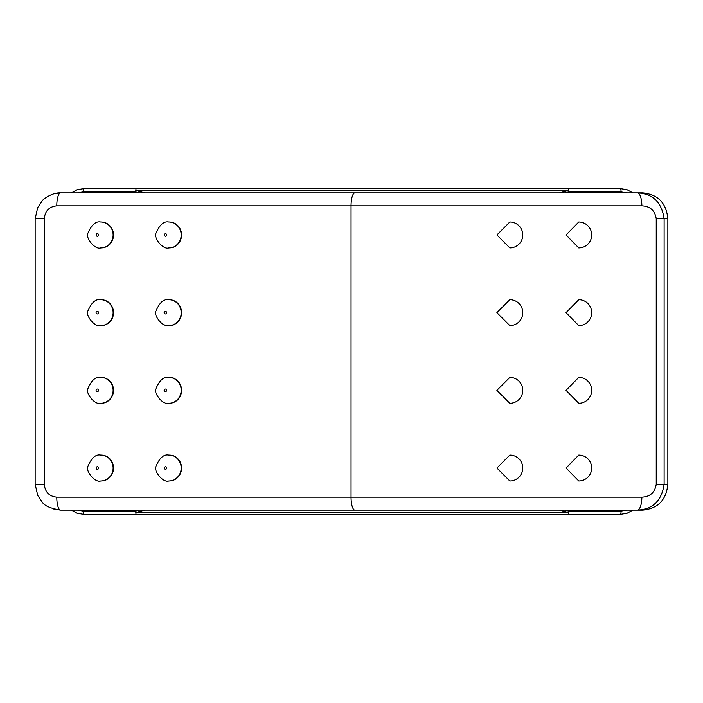 <?xml version="1.0" encoding="UTF-8"?>
<svg xmlns="http://www.w3.org/2000/svg" width="703" height="703" viewBox="0 0 703 703"><rect width="100%" height="100%" fill="white"/><g stroke="black" fill="none" stroke-linecap="round" stroke-linejoin="round"><path stroke-width="1.05" d="M496.889 234.978L509.824 222.025A12.944 12.944 0 0 1 522.768 234.978A12.944 12.944 0 0 1 509.824 247.922L496.889 234.978M566.038 234.978L578.745 222.025A12.944 12.944 0 0 1 591.689 234.978A12.944 12.944 0 0 1 578.745 247.922L566.038 234.978M496.889 312.659L509.824 299.715A12.944 12.944 0 0 1 522.768 312.659A12.944 12.944 0 0 1 509.824 325.603L496.889 312.659M566.038 312.659L578.745 299.715A12.944 12.944 0 0 1 591.689 312.659A12.944 12.944 0 0 1 578.745 325.603L566.038 312.659M496.889 390.341L509.824 377.397A12.944 12.944 0 0 1 522.768 390.341A12.944 12.944 0 0 1 509.824 403.285L496.889 390.341M566.038 390.341L578.745 377.397A12.944 12.944 0 0 1 591.689 390.341A12.944 12.944 0 0 1 578.745 403.285L566.038 390.341M656.233 218.791L664.115 218.791C661.699 202.279 652.779 193.641 637.357 192.894A12.944 4.499 90 0 1 641.857 205.847C650.134 206.216 654.932 210.531 656.233 218.791L656.233 484.209C654.932 492.46 650.134 496.784 641.857 497.153A12.944 4.499 90 0 1 637.357 510.106L642.85 510.106C658.008 508.541 666.339 499.903 667.85 484.209L656.233 484.209M496.889 468.022L509.824 455.078A12.944 12.944 0 0 1 522.768 468.022A12.944 12.944 0 0 1 509.824 480.975L496.889 468.022M566.038 468.022L578.745 455.078A12.944 12.944 0 0 1 591.689 468.022A12.944 12.944 0 0 1 578.745 480.975L566.038 468.022M100.951 222.034A12.944 12.373 90 0 1 101.144 222.025A12.944 12.373 90 0 1 113.517 234.978A12.944 12.373 90 0 1 101.144 247.922A12.944 12.373 90 0 1 100.951 247.922M169.001 222.034A12.944 12.373 90 0 1 169.195 222.025A12.944 12.373 90 0 1 181.567 234.978A12.944 12.373 90 0 1 169.195 247.922A12.944 12.373 90 0 1 169.001 247.922M169.001 299.715A12.944 12.373 90 0 1 169.195 299.715A12.944 12.373 90 0 1 181.567 312.659A12.944 12.373 90 0 1 169.195 325.603A12.944 12.373 90 0 1 169.001 325.603M169.001 377.397A12.944 12.373 90 0 1 169.195 377.397A12.944 12.373 90 0 1 181.567 390.341A12.944 12.373 90 0 1 169.195 403.285A12.944 12.373 90 0 1 169.001 403.285M169.001 455.078A12.944 12.373 90 0 1 169.195 455.078A12.944 12.373 90 0 1 181.567 468.022A12.944 12.373 90 0 1 169.195 480.975A12.944 12.373 90 0 1 169.001 480.966M100.951 455.078A12.944 12.373 90 0 1 101.144 455.078A12.944 12.373 90 0 1 113.517 468.022A12.944 12.373 90 0 1 101.144 480.975A12.944 12.373 90 0 1 100.951 480.966M100.951 377.397A12.944 12.373 90 0 1 101.144 377.397A12.944 12.373 90 0 1 113.517 390.341A12.944 12.373 90 0 1 101.144 403.285A12.944 12.373 90 0 1 100.951 403.285M100.951 299.715A12.944 12.373 90 0 1 101.144 299.715A12.944 12.373 90 0 1 113.517 312.659A12.944 12.373 90 0 1 101.144 325.603A12.944 12.373 90 0 1 100.951 325.603M53.955 509.192L60.599 510.106L637.357 510.106C652.779 509.35 661.699 500.721 664.115 484.209L664.115 218.791L667.85 218.791C666.339 203.097 658.008 194.459 642.85 192.894L60.599 192.894L54.122 193.756M667.85 218.791L667.85 484.209M60.599 510.106A12.944 3.814 -90 0 1 56.785 497.153C49.201 496.371 45.036 492.056 44.28 484.209L35.15 484.209L37.716 495.422L42.18 502.056C44.386 505.756 50.519 508.436 60.599 510.106M56.785 205.847A12.944 3.814 -90 0 1 60.599 192.894C52.092 192.271 42.461 199.722 42.127 200.996L37.681 207.649L35.15 218.791L44.28 218.791C45.036 210.944 49.201 206.629 56.785 205.847L641.857 205.847M632.841 192.894L627.164 189.775L620.775 188.685L568.209 188.685L568.604 191.928L568.209 188.685L83.464 188.685L83.068 191.928L135.635 191.928L136.031 188.685L135.635 191.928L139.264 192.894M71.39 510.106L77.075 513.225L83.464 514.315L136.031 514.315L135.635 511.072L136.031 514.315L568.209 514.315L568.604 511.072L568.209 514.315L620.775 514.315L621.171 511.072L568.604 511.072L564.975 510.106M83.464 188.685L77.075 189.775L71.39 192.894M83.464 514.315L83.068 511.072L77.541 510.106M620.775 514.315L627.164 513.225L632.841 510.106M620.775 188.685L621.171 191.928L626.698 192.894M354.866 192.894A12.944 3.814 90 0 0 351.052 205.847L351.052 497.153L56.785 497.153M641.857 497.153L351.052 497.153A12.944 3.814 -90 0 0 354.866 510.106M100.757 247.922A12.944 12.373 -90 0 0 113.13 234.978A12.944 12.373 -90 0 0 100.749 222.025C95.898 221.032 91.645 224.705 88.016 233.027C85.054 237.825 95.151 250.075 100.757 247.922L101.144 247.922M97.33 236.27A1.292 1.239 90 0 1 96.258 234.327A1.292 1.239 90 0 1 98.402 234.327A1.292 1.239 90 0 1 97.33 236.27M168.808 247.922A12.944 12.373 -90 0 0 181.181 234.978A12.944 12.373 -90 0 0 168.799 222.025C163.948 221.032 159.695 224.705 156.066 233.027C153.105 237.825 163.201 250.075 168.808 247.922L169.195 247.922M165.381 236.27A1.292 1.239 90 0 1 164.309 234.327A1.292 1.239 90 0 1 166.453 234.327A1.292 1.239 90 0 1 165.381 236.27M168.808 325.603A12.944 12.373 -90 0 0 181.181 312.659A12.944 12.373 -90 0 0 168.799 299.715C163.948 298.713 159.695 302.387 156.066 310.717C153.105 315.506 163.201 327.756 168.808 325.603L169.195 325.603M165.381 313.951A1.292 1.239 90 0 1 164.309 312.009A1.292 1.239 90 0 1 166.453 312.009A1.292 1.239 90 0 1 165.381 313.951M168.808 403.285A12.944 12.373 -90 0 0 181.181 390.341A12.944 12.373 -90 0 0 168.799 377.397C163.948 376.404 159.695 380.068 156.066 388.399C153.105 393.188 163.201 405.438 168.808 403.285L169.195 403.285M165.381 391.633A1.292 1.239 90 0 1 164.309 389.69A1.292 1.239 90 0 1 166.453 389.69A1.292 1.239 90 0 1 165.381 391.633M168.808 480.975A12.944 12.373 -90 0 0 181.181 468.022A12.944 12.373 -90 0 0 168.799 455.078C163.948 454.085 159.695 457.75 156.066 466.08C153.105 470.878 163.201 483.119 168.808 480.975L169.195 480.975M165.381 469.323A1.292 1.239 90 0 1 164.309 467.381A1.292 1.239 90 0 1 166.453 467.381A1.292 1.239 90 0 1 165.381 469.323M100.757 480.975A12.944 12.373 -90 0 0 113.13 468.022A12.944 12.373 -90 0 0 100.749 455.078C95.898 454.085 91.645 457.75 88.016 466.08C85.054 470.878 95.151 483.119 100.757 480.975L101.144 480.975M97.33 469.323A1.292 1.239 90 0 1 96.258 467.381A1.292 1.239 90 0 1 98.402 467.381A1.292 1.239 90 0 1 97.33 469.323M100.757 403.285A12.944 12.373 -90 0 0 113.13 390.341A12.944 12.373 -90 0 0 100.749 377.397C95.898 376.404 91.645 380.068 88.016 388.399C85.054 393.188 95.151 405.438 100.757 403.285L101.144 403.285M97.33 391.633A1.292 1.239 90 0 1 96.258 389.69A1.292 1.239 90 0 1 98.402 389.69A1.292 1.239 90 0 1 97.33 391.633M100.757 325.603A12.944 12.373 -90 0 0 113.13 312.659A12.944 12.373 -90 0 0 100.749 299.715C95.898 298.713 91.645 302.387 88.016 310.717C85.054 315.506 95.151 327.756 100.757 325.603L101.144 325.603M97.33 313.951A1.292 1.239 90 0 1 96.258 312.009A1.292 1.239 90 0 1 98.402 312.009A1.292 1.239 90 0 1 97.33 313.951M44.28 484.209L44.28 218.791M144.783 192.894L136.031 190.557L568.209 190.557L559.456 192.894M77.541 192.894L83.068 191.928M139.264 510.106L135.635 511.072L83.068 511.072M559.456 510.106L568.209 512.443L136.031 512.443L144.783 510.106M564.975 192.894L568.604 191.928L621.171 191.928M626.698 510.106L621.171 511.072M35.15 218.791L35.15 484.209"/></g></svg>
